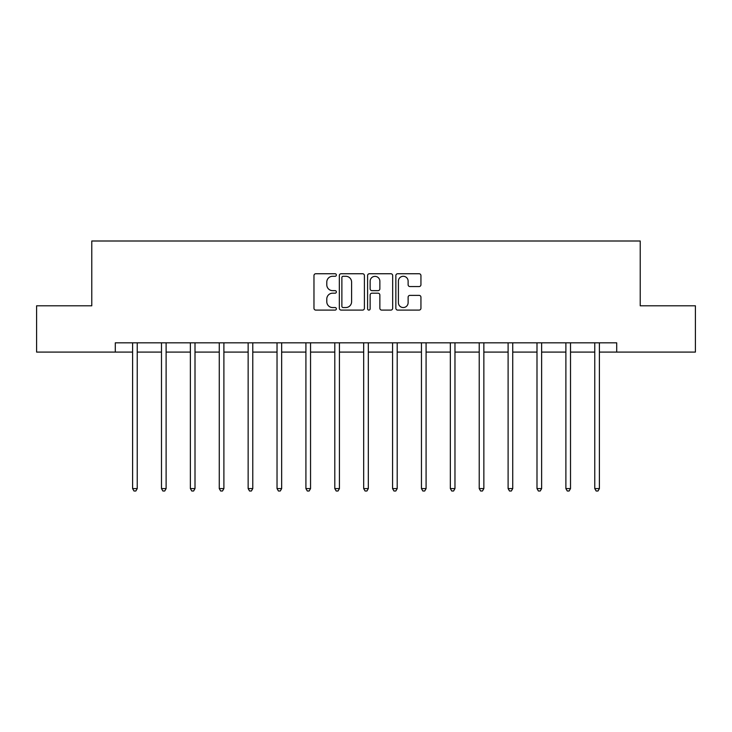 <?xml version="1.0" encoding="UTF-8"?>
<svg xmlns="http://www.w3.org/2000/svg" width="732" height="732" viewBox="0 0 732 732"><rect width="100%" height="100%" fill="white"/><g stroke="black" fill="none" stroke-linecap="round" stroke-linejoin="round"><path stroke-width="1.1" d="M336.372 275.012A1.272 1.272 0 0 0 335.1 273.741L315.794 273.741A1.821 1.821 0 0 0 313.973 275.561L313.973 308.273A1.821 1.821 0 0 0 315.794 310.094L335.1 310.094A1.272 1.272 0 0 0 336.372 308.822A1.272 1.272 0 0 0 335.1 307.55L332.603 307.55A5.819 5.819 0 0 1 326.792 301.73L326.792 299.004A5.819 5.819 0 0 1 332.603 293.193L335.1 293.193A1.272 1.272 0 0 0 336.372 291.922A1.272 1.272 0 0 0 335.1 290.641L332.603 290.641A5.819 5.819 0 0 1 326.792 284.83L326.792 282.104A5.819 5.819 0 0 1 332.603 276.284L335.1 276.284A1.272 1.272 0 0 0 336.372 275.012M419.116 286.56A1.821 1.821 0 0 0 420.937 284.739L420.937 275.561A1.821 1.821 0 0 0 419.116 273.741L397.668 273.741A1.821 1.821 0 0 0 395.856 275.561L395.856 308.273A1.821 1.821 0 0 0 397.668 310.094L419.116 310.094A1.821 1.821 0 0 0 420.937 308.273L420.937 297.192A1.821 1.821 0 0 0 419.116 295.371L409.938 295.371A1.821 1.821 0 0 0 408.117 297.192L408.117 302.682A4.859 4.859 0 0 1 403.259 307.55A4.859 4.859 0 0 1 398.4 302.682L398.4 281.152A4.859 4.859 0 0 1 403.259 276.284A4.859 4.859 0 0 1 408.117 281.152L408.117 284.739A1.821 1.821 0 0 0 409.938 286.56L419.116 286.56M115.29 352.092L36.6 352.092L36.6 305.802L91.775 305.802L91.775 241.002L640.226 241.002L640.226 305.802L695.4 305.802L695.4 352.092L616.71 352.092L616.71 342.832L115.29 342.832L115.29 352.092L132.602 352.092M364.408 275.561A1.821 1.821 0 0 0 362.596 273.741L341.149 273.741A1.821 1.821 0 0 0 339.328 275.561L339.328 308.273A1.821 1.821 0 0 0 341.149 310.094L362.596 310.094A1.821 1.821 0 0 0 364.408 308.273L364.408 275.561M369.404 273.741L390.851 273.741A1.821 1.821 0 0 1 392.672 275.561L392.672 308.273A1.821 1.821 0 0 1 390.851 310.094L381.674 310.094A1.821 1.821 0 0 1 379.862 308.273L379.862 295.005A1.821 1.821 0 0 0 378.041 293.193L371.957 293.193A1.821 1.821 0 0 0 370.136 295.005L370.136 308.822A1.272 1.272 0 0 1 368.864 310.094A1.272 1.272 0 0 1 367.592 308.822L367.592 275.561A1.821 1.821 0 0 1 369.404 273.741M137.232 352.092L161.488 352.092M166.118 352.092L190.375 352.092M195.005 352.092L219.261 352.092M223.891 352.092L248.148 352.092M252.778 352.092L277.035 352.092M281.655 352.092L305.912 352.092M310.542 352.092L334.798 352.092M339.428 352.092L363.685 352.092M368.315 352.092L392.572 352.092M397.202 352.092L421.458 352.092M426.088 352.092L450.345 352.092M454.965 352.092L479.222 352.092M483.852 352.092L508.109 352.092M512.739 352.092L536.995 352.092M541.625 352.092L565.882 352.092M570.512 352.092L594.768 352.092M599.398 352.092L616.71 352.092M343.143 276.284A1.272 1.272 0 0 0 341.871 277.556L341.871 306.278A1.272 1.272 0 0 0 343.143 307.55L345.779 307.55A5.819 5.819 0 0 0 351.598 301.73L351.598 282.104A5.819 5.819 0 0 0 345.779 276.284L343.143 276.284M379.862 281.244A4.859 4.859 0 0 0 374.994 276.376A4.859 4.859 0 0 0 370.136 281.244L370.136 288.829A1.821 1.821 0 0 0 371.957 290.641L378.041 290.641A1.821 1.821 0 0 0 379.862 288.829L379.862 281.244M137.479 342.832L137.369 343.107A1.848 1.848 0 0 0 137.232 343.802L137.232 488.592L132.602 488.592L132.602 343.802A1.848 1.848 0 0 0 132.474 343.107L132.364 342.832M137.232 488.592L135.85 490.998L133.993 490.998L132.602 488.592M166.365 342.832L166.255 343.107A1.848 1.848 0 0 0 166.118 343.802L166.118 488.592L161.488 488.592L161.488 343.802A1.848 1.848 0 0 0 161.36 343.107L161.25 342.832M166.118 488.592L164.727 490.998L162.879 490.998L161.488 488.592M195.252 342.832L195.142 343.107A1.848 1.848 0 0 0 195.005 343.802L195.005 488.592L190.375 488.592L190.375 343.802A1.848 1.848 0 0 0 190.238 343.107L190.128 342.832M195.005 488.592L193.614 490.998L191.766 490.998L190.375 488.592M224.129 342.832L224.019 343.107A1.848 1.848 0 0 0 223.891 343.802L223.891 488.592L219.261 488.592L219.261 343.802A1.848 1.848 0 0 0 219.124 343.107L219.014 342.832M223.891 488.592L222.501 490.998L220.652 490.998L219.261 488.592M253.016 342.832L252.906 343.107A1.848 1.848 0 0 0 252.778 343.802L252.778 488.592L248.148 488.592L248.148 343.802A1.848 1.848 0 0 0 248.011 343.107L247.901 342.832M252.778 488.592L251.387 490.998L249.539 490.998L248.148 488.592M281.902 342.832L281.793 343.107A1.848 1.848 0 0 0 281.655 343.802L281.655 488.592L277.035 488.592L277.035 343.802A1.848 1.848 0 0 0 276.897 343.107L276.788 342.832M281.655 488.592L280.274 490.998L278.416 490.998L277.035 488.592M310.789 342.832L310.679 343.107A1.848 1.848 0 0 0 310.542 343.802L310.542 488.592L305.912 488.592L305.912 343.802A1.848 1.848 0 0 0 305.784 343.107L305.674 342.832M310.542 488.592L309.16 490.998L307.303 490.998L305.912 488.592M339.675 342.832L339.566 343.107A1.848 1.848 0 0 0 339.428 343.802L339.428 488.592L334.798 488.592L334.798 343.802A1.848 1.848 0 0 0 334.67 343.107L334.561 342.832M339.428 488.592L338.038 490.998L336.189 490.998L334.798 488.592M368.562 342.832L368.452 343.107A1.848 1.848 0 0 0 368.315 343.802L368.315 488.592L363.685 488.592L363.685 343.802A1.848 1.848 0 0 0 363.548 343.107L363.438 342.832M368.315 488.592L366.924 490.998L365.076 490.998L363.685 488.592M397.439 342.832L397.33 343.107A1.848 1.848 0 0 0 397.202 343.802L397.202 488.592L392.572 488.592L392.572 343.802A1.848 1.848 0 0 0 392.434 343.107L392.325 342.832M397.202 488.592L395.811 490.998L393.962 490.998L392.572 488.592M426.326 342.832L426.216 343.107A1.848 1.848 0 0 0 426.088 343.802L426.088 488.592L421.458 488.592L421.458 343.802A1.848 1.848 0 0 0 421.321 343.107L421.211 342.832M426.088 488.592L424.697 490.998L422.84 490.998L421.458 488.592M455.213 342.832L455.103 343.107A1.848 1.848 0 0 0 454.965 343.802L454.965 488.592L450.345 488.592L450.345 343.802A1.848 1.848 0 0 0 450.207 343.107L450.098 342.832M454.965 488.592L453.584 490.998L451.726 490.998L450.345 488.592M484.099 342.832L483.989 343.107A1.848 1.848 0 0 0 483.852 343.802L483.852 488.592L479.222 488.592L479.222 343.802A1.848 1.848 0 0 0 479.094 343.107L478.984 342.832M483.852 488.592L482.461 490.998L480.613 490.998L479.222 488.592M512.986 342.832L512.876 343.107A1.848 1.848 0 0 0 512.739 343.802L512.739 488.592L508.109 488.592L508.109 343.802A1.848 1.848 0 0 0 507.981 343.107L507.871 342.832M512.739 488.592L511.348 490.998L509.499 490.998L508.109 488.592M541.872 342.832L541.762 343.107A1.848 1.848 0 0 0 541.625 343.802L541.625 488.592L536.995 488.592L536.995 343.802A1.848 1.848 0 0 0 536.858 343.107L536.748 342.832M541.625 488.592L540.234 490.998L538.386 490.998L536.995 488.592M570.75 342.832L570.64 343.107A1.848 1.848 0 0 0 570.512 343.802L570.512 488.592L565.882 488.592L565.882 343.802A1.848 1.848 0 0 0 565.745 343.107L565.635 342.832M570.512 488.592L569.121 490.998L567.273 490.998L565.882 488.592M599.636 342.832L599.526 343.107A1.848 1.848 0 0 0 599.398 343.802L599.398 488.592L594.768 488.592L594.768 343.802A1.848 1.848 0 0 0 594.631 343.107L594.521 342.832M599.398 488.592L598.007 490.998L596.15 490.998L594.768 488.592"/></g></svg>
